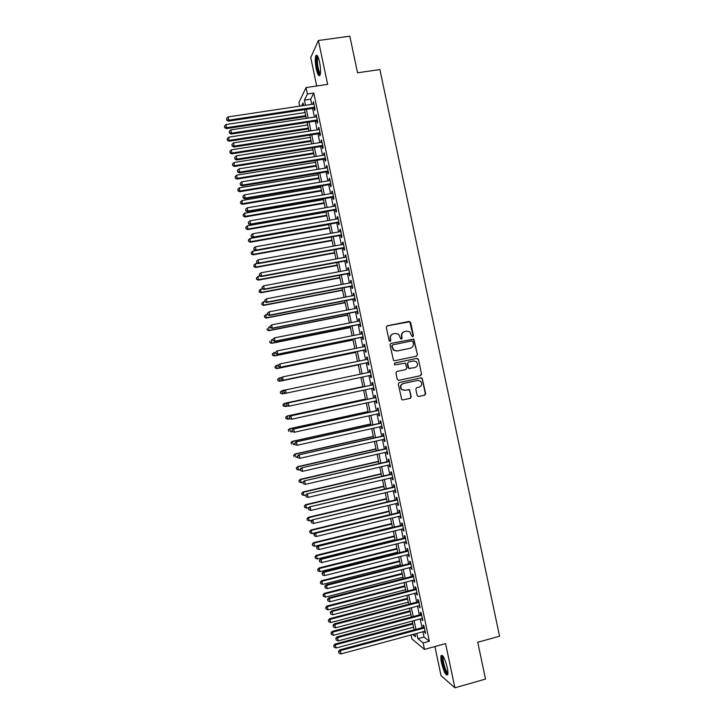 <?xml version="1.0" encoding="UTF-8"?>
<svg xmlns="http://www.w3.org/2000/svg" width="724" height="724" viewBox="0 0 724 724"><rect width="100%" height="100%" fill="white"/><g stroke="black" fill="none" stroke-linecap="round" stroke-linejoin="round"><path stroke-width="1.09" d="M412.789 336.769L413.449 335.719L410.644 322.406L409.169 321.402L387.24 325.809L386.281 327.32L389.105 340.705L390.146 341.411L390.815 340.352L390.453 338.624C390.173 336.126 391.195 334.524 393.512 333.791L395.34 333.42L398.607 334.226L400.779 338.904L401.494 339.085L402.164 338.027L401.802 336.298C401.521 333.818 402.535 332.216 404.843 331.492L406.662 331.121L409.838 331.873L411.757 336.063L412.789 336.769M412.698 336.787L413.114 335.827L409.802 321.746L386.887 325.945M390.082 341.42L390.453 338.624M401.413 339.094L401.802 336.298M447.269 667.628C444.916 658.587 442.862 654.587 441.097 655.618C440.644 656.885 440.78 659.293 441.495 662.831C443.812 671.8 445.866 675.809 447.667 674.84C448.12 673.582 447.993 671.184 447.269 667.628M319.565 62.029C318.198 56.264 316.958 54.164 315.845 55.739C314.985 58.472 315.13 62.861 316.27 68.907C317.628 74.653 318.868 76.753 319.999 75.196C320.85 72.509 320.705 68.119 319.565 62.029M417.151 395.512L418.626 396.499L424.735 395.168L425.676 393.648L422.137 378.145L421.087 377.865L399.205 382.553L398.254 384.073L401.748 399.603L402.879 399.938L410.309 398.318L411.259 396.797L409.54 389.765L404.752 390.245L401.775 389.385C400.028 386.77 400.553 384.806 403.331 383.512L417.73 380.417L420.581 381.186C422.445 383.792 421.965 385.774 419.151 387.132L416.752 387.648L415.811 389.168L417.151 395.512M422.925 631.762L424.038 637.048L429.35 641.247L423.124 642.939L424.481 649.419L411.947 638.966L411.105 634.966M299.682 106.156L298.922 102.564L306.062 87.559L327.646 84.391L318.388 40.499L349.828 36.2L357.556 72.789L379.892 69.558L499.56 636.233L477.74 642.251L485.514 679.076L454.898 687.8L445.586 643.627L424.481 649.419M306.062 87.559L307.419 93.993L304.415 100.129L305.501 105.288M429.35 641.247L313.782 93.052L307.419 93.993M416.508 356.181L417.449 354.669L413.857 339.122L390.942 343.375L389.992 344.886L393.53 360.462L394.616 360.76L416.508 356.181M418.445 359.366L421.567 374.163L420.617 375.675L398.743 380.344L397.259 379.349L395.91 372.987L396.87 371.466L405.775 369.584L406.725 368.063L405.413 363.14L395.087 364.806L394.318 364.597L394.707 363.041L416.97 358.371L418.445 359.366L421.567 374.163M434.907 646.559L441.043 675.655L454.898 687.8M318.388 40.499L310.732 57.567L316.723 85.993M314.089 108.184L314.56 110.41L315.085 109.433L313.474 101.785L313.23 104.12M316.768 120.89L317.239 123.116L317.773 122.175L316.162 114.528L315.917 116.872M319.447 133.605L319.918 135.822L320.461 134.926L318.85 127.279L318.605 129.623M322.126 146.311L322.596 148.538L323.148 147.678L321.537 140.031L320.985 140.909L321.293 142.375M324.804 159.018L325.275 161.244L325.836 160.429L324.225 152.773L323.664 153.624L323.981 155.126M327.483 171.733L327.954 173.959L328.524 173.181L326.913 165.534L326.343 166.33L326.669 167.877M330.162 184.448L330.633 186.674L331.212 185.932L329.601 178.285L329.022 179.045L329.366 180.638M332.85 197.163L333.312 199.39L333.9 198.693L332.289 191.036L331.71 191.76L332.054 193.389M335.529 209.879L335.999 212.105L336.588 211.453L334.977 203.797L334.388 204.476L334.741 206.15M338.208 222.603L338.678 224.829L339.284 224.214L337.665 216.557L337.067 217.2L337.429 218.91M340.886 235.327L341.357 237.553L341.972 236.974L340.352 229.318L339.746 229.915L340.117 231.68M343.574 248.042L344.045 250.269L344.66 249.735L343.049 242.078L342.434 242.64L342.814 244.441M346.253 260.767L346.724 262.993L347.348 262.504L345.737 254.839L345.113 255.364L345.502 257.21M348.932 273.5L349.402 275.726L350.045 275.265L348.425 267.608L347.792 268.088L348.19 269.971M351.62 286.224L352.09 288.451L352.733 288.034L351.122 280.378L350.479 280.812L350.887 282.74M354.298 298.958L354.769 301.184L355.43 300.804L353.81 293.148L353.158 293.546L353.574 295.519M356.986 311.682L357.457 313.917L358.118 313.582L356.507 305.917L355.846 306.27L356.271 308.288M359.665 324.415L360.136 326.642L360.814 326.352L359.195 318.687L358.525 319.003L358.959 321.067M362.353 337.149L362.824 339.384L363.502 339.131L361.891 331.465L361.213 331.737L361.656 333.836M365.041 349.891L365.511 352.117L366.199 351.9L364.579 344.235L363.901 344.479L364.353 346.615M367.72 362.624L368.19 364.86L368.887 364.679L367.276 357.013L366.579 357.213L367.041 359.403M370.407 375.376L370.878 377.593L371.584 377.466L369.973 369.792L369.267 369.955L369.738 372.181M373.104 388.164L373.566 390.336L374.281 390.245L372.661 382.58L371.955 382.688L372.426 384.924M375.801 400.942L376.254 403.078L376.978 403.033L375.358 395.358L374.643 395.431L375.113 397.666M378.498 413.73L378.942 415.829L379.666 415.811L378.055 408.146L377.322 408.182L377.792 410.408M381.195 426.517L381.62 428.572L382.363 428.599L380.752 420.934L380.01 420.925L380.48 423.151M383.892 439.314L384.308 441.323L385.059 441.387L383.439 433.721L382.697 433.667L383.168 435.902M386.589 452.102L386.996 454.075L387.756 454.183L386.136 446.509L385.385 446.418L385.856 448.654M389.286 464.899L389.684 466.826L390.453 466.971L388.833 459.297L388.073 459.17L388.544 461.405M391.983 477.695L392.372 479.578L393.15 479.768L391.53 472.093L390.761 471.921L391.232 474.157M394.68 490.492L395.06 492.329L395.847 492.564L394.227 484.89L393.449 484.682L393.919 486.908M397.376 503.289L397.757 505.09L398.544 505.361L396.924 497.687L396.137 497.433L396.607 499.669M400.073 516.094L400.444 517.85L401.241 518.158L399.621 510.483L398.824 510.194L399.295 512.42M402.77 528.891L403.132 530.611L403.938 530.964L402.327 523.28L401.521 522.954L401.992 525.181M405.467 541.697L405.82 543.371L406.644 543.76L405.024 536.086L404.209 535.715L404.68 537.941M408.173 554.503L408.517 556.132L409.341 556.566L407.721 548.883L406.897 548.475L407.368 550.711M410.87 567.308L411.205 568.901L412.037 569.372L410.418 561.688L409.585 561.236L410.056 563.471M413.567 580.123L413.893 581.662L414.734 582.177L413.114 574.494L412.282 574.005L412.752 576.241M416.273 592.929L416.59 594.431L417.44 594.992L415.82 587.309L414.97 586.775L415.44 589.01M418.97 605.744L420.137 607.798L418.517 600.115L417.667 599.544L418.137 601.78M421.676 618.558L422.843 620.613L421.223 612.929L420.354 612.314L420.825 614.549M417.458 354.688L413.522 339.221L390.679 343.466M313.782 93.052L310.668 99.197L311.754 104.347M312.614 108.41L314.442 117.098M315.293 121.125L317.13 129.849M317.972 133.831L319.818 142.601M320.651 146.547L322.506 155.361M323.329 159.262L325.194 168.122M326.008 171.977L327.891 180.882M328.696 184.692L330.578 193.643M331.375 197.417L333.266 206.403M334.054 210.141L335.963 219.173M336.732 222.865L338.651 231.942M339.42 235.59L341.339 244.703M342.099 248.314L344.036 257.482M344.787 261.038L346.724 270.251M347.466 273.772L349.421 283.021M350.154 286.505L352.108 295.799M352.832 299.238L354.805 308.578M355.52 311.972L357.493 321.356M358.208 324.714L360.19 334.135M360.887 337.447L362.887 346.914M363.575 350.19L365.584 359.701M366.263 362.932L368.272 372.489M368.95 375.684L370.959 385.231M371.647 388.471L373.647 397.983M374.344 401.259L376.335 410.725M377.032 414.056L379.023 423.477M379.729 426.843L381.711 436.228M382.426 439.64L384.399 448.989M385.123 452.437L387.087 461.74M387.829 465.233L389.774 474.501M390.526 478.039L392.462 487.252M393.223 490.836L395.159 500.012M395.919 503.642L397.847 512.773M398.616 516.447L400.535 525.543M401.322 529.253L403.223 538.303M404.019 542.059L405.92 551.073M406.716 554.874L408.608 563.842M409.422 567.679L411.304 576.612M412.119 580.494L413.992 589.381M414.825 593.309L416.689 602.16M417.522 606.124L419.377 614.929M420.228 618.948L422.074 627.708M424.373 631.373L425.54 633.428L423.92 625.744L423.051 625.084L423.522 627.319M392.517 344.914L391.684 346.018L393.431 350.154L396.815 351.059L410.056 348.307M416.807 633.419L417.92 638.713L423.124 642.939M306.361 109.36L308.198 118.057M309.048 122.085L310.886 130.827M311.727 134.809L313.582 143.596M314.406 147.542L316.27 156.366M317.094 160.275L318.967 169.145M319.773 173.009L321.655 181.923M322.461 185.742L324.352 194.702M325.148 198.485L327.04 207.48M327.827 211.218L329.737 220.268M330.515 223.96L332.434 233.047M333.203 236.703L335.122 245.834M335.891 249.445L337.818 258.622M338.57 262.197L340.515 271.409M341.257 274.939L343.212 284.206M343.945 287.69L345.909 296.994M346.633 300.442L348.606 309.791M349.321 313.193L351.303 322.587M352.009 325.945L354 335.384M354.697 338.705L356.697 348.19M357.385 351.466L359.394 360.986M360.072 364.217L362.091 373.792M362.769 376.996L364.778 386.553M365.466 389.793L367.475 399.322M368.163 402.607L370.163 412.083M370.86 415.413L372.851 424.852M373.566 428.219L375.548 437.622M376.263 441.034L378.236 450.391M378.96 453.848L380.924 463.161M381.666 466.663L383.62 475.94M384.363 479.478L386.308 488.709M387.069 492.302L389.005 501.488M389.765 505.117L391.693 514.266M392.471 517.941L394.39 527.054M395.177 530.764L397.087 539.832M397.874 543.588L399.784 552.62M400.58 556.421L402.472 565.408M403.286 569.245L405.168 578.195M405.992 582.078L407.865 590.983M408.689 594.911L410.562 603.771M411.395 607.744L413.259 616.567M414.101 620.586L415.956 629.364M303.618 105.568L303.057 102.908L301.609 105.867M412.771 634.514L415.567 636.785L414.961 633.916M414.101 629.862L412.255 621.074M411.404 617.056L409.549 608.232M408.707 604.259L406.843 595.399M406.01 591.463L404.137 582.558M403.313 578.666L401.431 569.725M400.616 565.878L398.725 556.892M397.928 553.082L396.019 544.059M395.232 540.294L393.322 531.226M392.535 527.506L390.616 518.393M389.838 514.719L387.91 505.569M387.15 501.94L385.204 492.745M384.453 489.153L382.507 479.921M381.756 476.374L379.801 467.098M379.068 463.595L377.104 454.274M376.371 450.817L374.399 441.459M373.684 438.038L371.702 428.635M370.987 425.269L368.996 415.82M368.299 412.49L366.299 403.006M365.602 399.72L363.602 390.2M362.914 386.951L360.896 377.385M360.226 374.181L358.208 364.606M357.52 361.376L355.52 351.846M354.823 348.57L352.823 339.085M352.126 335.764L350.135 326.325M349.43 322.958L347.448 313.564M346.733 310.162L344.76 300.804M344.036 297.356L342.072 288.052M341.339 284.559L339.384 275.292M338.642 271.762L336.696 262.541M335.945 258.975L334.008 249.789M333.248 246.178L331.321 237.038M330.551 233.39L328.633 224.295M327.854 220.594L325.954 211.544M325.157 207.806L323.266 198.801M322.47 195.028L320.578 186.059M319.773 182.24L317.89 173.317M317.076 169.452L315.212 160.583M314.388 156.674L312.524 147.841M311.691 143.895L309.845 135.107M309.003 131.116L307.157 122.374M306.306 118.338L304.478 109.641M310.668 99.197L304.415 100.129M424.038 637.048L417.92 638.713M312.949 102.79L313.664 102.681M315.628 115.496L316.343 115.388M318.307 128.202L319.022 128.094M320.985 140.909L321.7 140.8M323.664 153.624L324.379 153.506M326.343 166.33L327.058 166.212M329.022 179.045L329.737 178.928M331.71 191.76L332.416 191.643M334.388 204.476L335.094 204.358M337.067 217.2L337.773 217.073M339.746 229.915L340.461 229.789M342.434 242.64L343.14 242.513M345.113 255.364L345.819 255.228M347.792 268.088L348.497 267.952M350.479 280.812L351.185 280.677M353.158 293.546L353.864 293.41M355.846 306.27L356.552 306.134M358.525 319.003L359.231 318.868M361.213 331.737L361.919 331.601M363.901 344.479L364.597 344.334M366.579 357.213L367.285 357.068M370.878 377.593L371.584 377.448M369.267 369.955L369.973 369.801M373.566 390.336L374.272 390.191M376.254 403.078L376.951 402.924M378.942 415.829L379.638 415.667M381.62 428.572L382.326 428.418M384.308 441.323L385.014 441.16M386.996 454.075L387.702 453.912M389.684 466.826L390.39 466.663M392.372 479.578L393.078 479.415M395.06 492.329L395.766 492.166M397.757 505.09L398.453 504.918M400.444 517.85L401.141 517.678M403.132 530.611L403.829 530.439M405.82 543.371L406.517 543.19M408.517 556.132L409.214 555.96M411.205 568.901L411.902 568.72M413.893 581.662L414.59 581.481M416.59 594.431L417.286 594.25M419.277 607.201L419.974 607.02M421.974 619.979L422.662 619.789M424.662 632.749L425.359 632.559M404.2 331.683C402.101 332.506 401.187 334.081 401.476 336.407M392.861 333.99C390.761 334.832 389.856 336.407 390.146 338.723M412.924 341.61L411.893 340.904L392.661 344.868L391.992 345.927L393.738 350.072L397.132 350.968L410.282 348.244C412.58 347.511 413.585 345.909 413.313 343.429L412.924 341.61M416.3 356.217L417.449 354.669M398.535 380.372L420.273 375.729L421.214 374.218M394.616 363.068L416.97 358.371M414.97 367.629C417.829 366.244 418.282 364.244 416.336 361.629L413.558 360.923L408.49 361.982L407.54 363.502L408.843 368.426L414.97 367.629M408.49 361.982L407.54 363.502M409.902 368.706L408.092 367.774L407.205 363.566M418.101 359.448L416.626 358.443M404.273 390.308L401.449 389.422C399.711 386.806 400.227 384.851 403.006 383.557L417.386 380.471M402.879 399.938L409.974 398.345L410.924 396.824L409.585 390.48L408.39 389.458M418.626 396.499L424.382 395.195L425.323 393.684L422.21 378.914L420.961 377.892M305.085 112.537L226.069 124.537L226.485 128.61L305.917 116.483M224.802 127.279L224.53 126.012L224.702 127.641L226.73 127.695L305.736 115.65M224.53 126.012L226.069 124.537M226.485 128.61L224.702 127.641M314.614 107.206L228.757 120.166L228.069 116.917L313.945 104.012M314.804 108.084L228.494 121.125L228.757 120.166L226.775 119.741L226.503 118.446L226.775 119.741M226.675 120.13L228.494 121.125M228.069 116.917L226.503 118.446M320.289 74.255C319.338 74.382 318.397 72.4 317.474 68.309C316.343 62.029 316.352 58.074 317.483 56.436L317.773 56.382M318.108 57.087L317.854 57.458C317.166 59.64 317.275 63.16 318.189 68.011C318.877 71.124 319.619 72.952 320.415 73.486M317.031 55.35L316.841 55.667C315.99 58.373 316.126 62.735 317.266 68.744C318.053 72.364 318.922 74.599 319.863 75.441M447.912 673.637C446.011 675.347 440.907 659.102 442.527 656.577L443.016 656.206M443.441 656.849L443.305 657.093C442.029 659.347 445.875 672.496 447.939 672.858M442.147 655.283L442.083 655.419C440.563 658.125 445.016 673.773 447.649 674.895M307.709 124.98L228.73 137.189L229.137 141.225L308.533 128.881M227.463 139.922L227.191 138.664L227.363 140.275L229.39 140.356L308.361 128.094M227.191 138.664L228.73 137.189M229.137 141.225L227.363 140.275M310.325 137.424L231.39 149.85L231.789 153.85L311.148 141.289M230.123 152.574L229.852 151.307L230.015 152.909L232.051 153.008L310.985 140.537M229.852 151.307L231.39 149.85M231.789 153.85L230.015 152.909M312.949 149.868L234.051 162.511L234.449 166.466L313.754 153.696M232.784 165.226L232.513 163.959L232.676 165.552L234.721 165.669L313.61 152.981M232.513 163.959L234.051 162.511M234.449 166.466L232.676 165.552M315.574 162.321L236.712 175.172L237.101 179.09L316.37 166.104M235.445 177.878L235.173 176.62L235.336 178.185L237.382 178.33L316.234 165.434M235.173 176.62L236.712 175.172M237.101 179.09L235.336 178.185M317.302 119.949L231.49 133.153L230.802 129.904L316.632 116.763M317.483 120.781L231.218 134.067L231.49 133.153L229.499 132.718L229.227 131.415L229.499 132.718M229.399 133.08L231.218 134.067M230.802 129.904L229.227 131.415M319.99 132.7L234.214 146.13L233.535 142.89L319.32 129.506M320.153 133.488L233.942 147.017L234.214 146.13L232.232 145.696L231.961 144.393L232.232 145.696M232.123 146.04L233.942 147.017M233.535 142.89L231.961 144.393M322.678 145.443L236.947 159.117L236.268 155.877L322.008 142.257M322.832 146.194L236.667 159.959L236.947 159.117L234.965 158.674L234.694 157.37L234.965 158.674M234.847 159.008L236.667 159.959M236.268 155.877L234.694 157.37M325.366 158.194L239.68 172.113L239.001 168.864L324.696 155.008M325.51 158.909L239.391 172.909L239.68 172.113L237.689 171.651L237.418 170.348L237.689 171.651M237.581 171.968L239.391 172.909M239.001 168.864L237.418 170.348M318.198 174.774L239.382 187.833L239.753 191.715L318.985 178.52M238.106 190.539L237.843 189.272L237.988 190.828L240.042 191L318.859 177.887M237.843 189.272L239.382 187.833M239.753 191.715L237.988 190.828M328.053 170.945L242.413 185.1L241.726 181.851L327.384 167.76M328.198 171.615L242.106 185.851L242.413 185.1L240.422 184.629L240.151 183.335L240.422 184.629M240.305 184.937L242.106 185.851M241.726 181.851L240.151 183.335M320.822 187.217L242.042 200.494L242.413 204.34L321.601 190.928M240.766 203.191L240.504 201.933L240.649 203.462L242.703 203.661L321.483 190.331M240.504 201.933L242.042 200.494M242.413 204.34L240.649 203.462M330.741 183.706L245.146 198.095L244.459 194.847L330.072 180.511M330.877 184.33L244.83 198.801L245.146 198.095L243.155 197.616L242.884 196.322L243.155 197.616M243.029 197.905L244.83 198.801M244.459 194.847L242.884 196.322M323.447 199.679L244.703 213.164L245.065 216.965L324.216 203.344M243.427 215.852L243.164 214.585L243.309 216.114L245.373 216.331L324.108 202.792M243.164 214.585L244.703 213.164M245.065 216.965L243.309 216.114M333.429 196.457L247.879 211.082L247.192 207.833L332.759 193.272M333.556 197.046L247.554 211.752L247.879 211.082L245.888 210.603L245.608 209.299L245.888 210.603M245.762 210.874L247.554 211.752M247.192 207.833L245.608 209.299M326.072 212.132L247.373 225.825L247.726 229.589L326.841 215.761M246.088 228.513L245.825 227.245L245.97 228.757L248.033 228.992L326.732 215.245M245.825 227.245L247.373 225.825M247.726 229.589L245.97 228.757M336.117 209.218L250.613 224.078L249.925 220.829L335.447 206.032M336.235 209.761L250.278 224.712L250.613 224.078L248.613 223.589L248.341 222.295L248.613 223.589M248.486 223.843L250.278 224.712M249.925 220.829L248.341 222.295M328.696 224.585L250.033 238.495L250.377 242.223L329.456 228.178M248.757 241.173L248.486 239.906L248.631 241.4L250.703 241.662L329.357 227.698M248.486 239.906L250.033 238.495M250.377 242.223L248.631 241.4M338.814 221.978L253.346 237.074L252.658 233.825L338.135 218.784M338.913 222.476L253.011 237.662L253.346 237.074L251.346 236.576L251.074 235.282L251.346 236.576M251.219 236.811L253.011 237.662M252.658 233.825L251.074 235.282M331.321 237.047L252.694 251.174L253.038 254.857L332.072 240.594M251.418 253.843L251.156 252.576L251.291 254.052L253.364 254.341L331.981 240.16M251.156 252.576L252.694 251.174M253.038 254.857L251.291 254.052M341.502 234.739L256.079 250.079L255.4 246.83L340.823 231.553M341.592 235.191L255.735 250.622L256.079 250.079L254.079 249.572L253.807 248.269L254.079 249.572M253.943 249.789L255.735 250.622M255.4 246.83L253.807 248.269M257.988 263.364L255.364 263.844L255.69 267.491L334.687 253.011M254.079 266.504L253.816 265.237L253.952 266.694L256.034 267.011L334.606 252.622M253.816 265.237L255.364 263.844M255.69 267.491L253.952 266.694M344.19 247.499L258.812 263.074L258.133 259.826L343.52 244.314M344.28 247.916L258.459 263.581L258.812 263.074L256.812 262.559L256.54 261.264L256.812 262.559M256.676 262.767L258.459 263.581M258.133 259.826L256.54 261.264M260.224 276.106L258.034 276.514L258.35 280.125L337.303 265.437M256.748 279.174L256.477 277.907L256.613 279.346L258.694 279.69L337.23 265.084M256.477 277.907L258.034 276.514M258.35 280.125L256.613 279.346M346.877 260.269L261.545 276.079L260.866 272.83L346.208 257.074M346.959 260.64L261.183 276.541L261.545 276.079L259.545 275.554L259.273 274.26L259.545 275.554M259.4 275.744L261.183 276.541M260.866 272.83L259.273 274.26M262.45 288.867L260.694 289.193L261.011 292.758L339.927 277.862M259.409 291.844L259.147 290.577L259.273 292.007L261.364 292.36L339.855 277.545M259.147 290.577L260.694 289.193M261.011 292.758L259.273 292.007M349.574 273.029L264.287 289.084L263.599 285.835L348.896 269.844M349.638 273.364L263.907 289.5L264.287 289.084L262.278 288.55L262.007 287.256L262.278 288.55M262.133 288.722L263.907 289.5M263.599 285.835L262.007 287.256M264.839 301.591L263.364 301.872L263.663 305.401L342.543 290.279M262.079 304.514L261.807 303.247L261.934 304.659L264.025 305.039L342.488 290.007M261.807 303.247L263.364 301.872M263.663 305.401L261.934 304.659M352.262 285.799L267.02 302.089L266.332 298.84L351.593 282.613M352.326 286.089L266.64 302.469L267.02 302.089L265.011 301.555L264.74 300.252L265.011 301.555M264.866 301.7L266.64 302.469M266.332 298.84L264.74 300.252M267.509 314.261L266.025 314.551L266.323 318.044L345.158 302.713M264.74 317.184L264.477 315.917L264.595 317.311L266.694 317.718L345.113 302.478M264.477 315.917L266.025 314.551M266.323 318.044L264.595 317.311M354.959 298.569L269.753 315.094L269.075 311.845L354.28 295.383M355.004 298.813L269.364 315.438L269.753 315.094L267.744 314.551L267.473 313.248L267.744 314.551M267.59 314.687L269.364 315.438M269.075 311.845L267.473 313.248M270.17 326.94L268.695 327.23L268.984 330.678L347.782 315.139M267.409 329.863L267.138 328.596L267.256 329.972L269.364 330.406L347.737 314.949M268.984 330.678L267.256 329.972M270.052 326.37L270.324 327.673L270.052 326.37L271.808 324.859L356.977 308.153M270.206 326.252L271.808 324.859L272.088 328.397L357.692 311.546M357.647 311.347L272.496 328.108L270.477 327.556M270.324 327.673L272.088 328.397M272.839 339.619L271.364 339.918L271.645 343.321L350.398 327.565M270.07 342.533L269.808 341.266L269.916 342.633L272.034 343.086L350.371 327.411M271.645 343.321L269.916 342.633M272.785 339.357L273.057 340.66L272.785 339.357L274.541 337.864L359.665 320.922M272.939 339.257L274.541 337.864L274.821 341.366L360.371 324.28M360.344 324.117L275.229 341.122L273.219 340.552M273.057 340.66L274.821 341.366M275.582 352.289L274.034 352.597L274.296 355.973L353.022 339.999M272.74 355.213L272.468 353.946L272.577 355.294L274.695 355.774L352.995 339.891M272.315 354.027L273.636 352.805L272.468 353.946M274.296 355.973L272.577 355.294M275.518 352.344L275.79 353.647L275.518 352.344L277.283 350.878L362.362 333.701M275.681 352.262L277.283 350.878L277.545 354.344L363.059 337.013M363.032 336.895L277.962 354.136L275.953 353.556M275.79 353.647L277.545 354.344M278.749 364.869L276.695 365.285L276.957 368.616L355.638 352.434M275.401 367.892L275.138 366.625L275.247 367.955L277.364 368.462L355.62 352.362M274.975 366.688L276.695 365.285L275.138 366.625M276.957 368.616L275.247 367.955M278.242 365.339L278.523 366.634L278.242 365.339L280.016 363.891L365.05 346.47M278.414 365.267L280.016 363.891L280.279 367.312L365.747 349.746M365.729 349.665L280.704 367.149L278.686 366.57M278.523 366.634L280.279 367.312M279.618 381.267L358.262 364.869L279.618 381.267L277.907 380.625L277.808 379.304L277.907 380.625M281.898 377.448L279.364 377.973L280.034 381.15L278.07 380.571M277.645 379.358L278.957 378.1L277.808 379.304M280.975 378.326L281.256 379.629L280.975 378.326L282.758 376.905L367.747 359.249M281.147 378.272L282.758 376.905L283.003 380.29L368.426 362.48M368.416 362.443L283.437 380.163L281.428 379.575M281.256 379.629L283.003 380.29M370.444 372.027L282.034 390.661L282.704 393.838L285.618 393.223M280.306 392.019L282.034 390.661L280.306 392.019L280.74 393.259L280.469 391.992M280.74 393.259L282.279 393.919L280.568 393.286M283.889 391.286L285.491 389.928L286.179 393.177L283.989 392.616L283.889 391.286L283.989 392.616M371.113 375.231L286.179 393.177L284.161 392.589M285.048 390.019L283.708 391.322M362.851 386.634L284.279 403.404L285.374 406.526L287.808 406.01M362.851 386.67L284.704 403.358L282.966 404.689L283.401 405.938L283.138 404.671M283.401 405.938L285.374 406.526L283.238 405.956M282.966 404.689L284.279 403.404M373.122 384.77L287.781 402.997L373.132 384.815M286.623 404.3L288.233 402.942L288.921 406.2L286.722 405.612L286.623 404.3L286.722 405.612M373.81 388.01L288.921 406.2L286.894 405.594M287.781 402.997L286.442 404.318M365.466 399.069L286.939 416.056L288.043 419.223L289.989 418.798M365.484 399.15L287.374 416.047L285.636 417.359L286.071 418.626L285.808 417.359M286.071 418.626L288.043 419.223L285.899 418.626M285.636 417.359L286.939 416.056M375.81 397.512L290.514 415.974L375.828 397.594M289.356 417.314L290.976 415.965L291.654 419.223L289.455 418.617L289.356 417.314L289.455 418.617M376.507 400.788L291.654 419.223L289.636 418.608M290.514 415.974L289.175 417.314M368.091 411.513L289.6 428.717L290.713 431.92L292.369 431.631L291.908 430.309L292.188 431.613L294.397 432.246L293.709 428.988L378.525 410.381M368.118 411.63L290.043 428.744L288.297 430.029L288.74 431.314L288.478 430.047M288.297 430.029L289.6 428.717M379.195 413.576L294.397 432.246L292.369 431.631M292.098 430.327L293.238 428.961L378.498 410.255M293.238 428.961L291.908 430.309M370.715 423.956L292.261 441.368L293.383 444.617L294.849 444.283M370.742 424.11L292.713 441.441L290.967 442.699L291.41 444.002L291.139 442.735M290.967 442.699L292.261 441.368M373.331 436.4L294.921 454.029L296.053 457.315L297.519 456.98M373.376 436.599L295.383 454.138L293.627 455.378L294.08 456.69L293.808 455.423M293.627 455.378L294.921 454.029M375.955 448.844L297.582 466.69L298.722 470.012L300.188 469.677M376.009 449.079L298.053 466.835L296.297 468.057L296.75 469.387L296.478 468.12M298.722 470.012L296.75 469.387M296.297 468.057L297.582 466.69M381.186 422.997L295.971 441.939L381.222 423.169M294.831 443.341L296.451 442.02L297.139 445.269L294.921 444.608L294.831 443.341L294.921 444.608M381.892 426.364L297.139 445.269L295.111 444.645M295.971 441.939L294.65 443.314M383.874 435.748L298.704 454.925L383.919 435.957M297.573 456.364L299.193 455.043L299.872 458.301L297.654 457.613L297.573 456.364L297.654 457.613M384.589 439.151L299.872 458.301L297.845 457.668M298.704 454.925L297.383 456.31M386.562 448.491L301.437 467.912L386.607 448.744M300.315 469.378L300.587 470.681L300.315 469.378L301.926 468.075L302.614 471.324L387.286 451.939M301.437 467.912L300.116 469.315M300.587 470.681L302.614 471.324M378.58 461.288L300.252 479.351L301.392 482.718L302.858 482.374M378.643 461.568L300.732 479.541L298.958 480.736L299.419 482.075L299.148 480.808M301.392 482.718L299.419 482.075M298.958 480.736L300.252 479.351M389.25 461.242L304.171 480.899L389.304 461.541M303.048 482.401L303.329 483.704L303.048 482.401L304.668 481.098L305.356 484.356L389.983 464.736M304.171 480.899L302.849 482.32M303.329 483.704L305.356 484.356M381.204 473.74L302.913 492.012L304.071 495.415L305.899 494.99M381.267 474.057L303.401 492.239L301.627 493.415L302.089 494.773L301.817 493.506M304.071 495.415L302.089 494.773M301.627 493.415L302.913 492.012M391.937 473.994L306.904 493.895L392.001 474.329M305.79 495.433L306.062 496.727L305.79 495.433L307.41 494.13L308.098 497.388L392.68 477.532M306.904 493.895L305.591 495.334M306.062 496.727L308.098 497.388M383.829 486.184L305.573 504.673L306.741 508.121L309.003 507.587M383.901 486.546L306.071 504.945L304.297 506.094L304.759 507.47L304.487 506.203M306.741 508.121L304.759 507.47M304.297 506.094L305.573 504.673M394.625 486.745L309.628 506.881L394.698 487.125M308.533 508.456L308.804 509.759L308.533 508.456L310.153 507.171L310.84 510.429L395.376 490.32M309.628 506.881L308.324 508.339M308.804 509.759L310.84 510.429M386.453 498.637L308.243 517.343L309.41 520.827L312.089 520.185M386.535 499.044L308.741 517.651L306.958 518.773L307.428 520.176L307.157 518.9M309.41 520.827L307.428 520.176M306.958 518.773L308.243 517.343M397.313 499.497L312.361 519.877L397.395 499.922M311.266 521.479L311.546 522.782L311.266 521.479L312.895 520.203L313.582 523.461L398.073 503.126M312.361 519.877L311.058 521.352M311.546 522.782L313.582 523.461M389.078 511.09L310.904 530.013L312.08 533.534L389.829 514.655M389.168 511.533L311.42 530.357L309.628 531.461L310.098 532.873L309.836 531.606M312.08 533.534L310.098 532.873M309.628 531.461L310.904 530.013M400.001 512.257L315.094 532.873L315.637 533.244L400.101 512.719M314.008 534.511L314.288 535.814L314.008 534.511L315.637 533.244L316.325 536.502L400.77 515.922M315.094 532.873L313.8 534.366M314.288 535.814L316.325 536.502M391.702 523.552L313.564 542.683L314.759 546.249L392.462 527.153M391.802 524.031L314.089 543.072L312.297 544.149L312.768 545.579L312.506 544.303M314.759 546.249L312.768 545.579M312.297 544.149L313.564 542.683M402.689 525.009L317.836 545.869L318.379 546.276L402.797 525.524M316.75 547.543L317.022 548.846L316.75 547.543L318.379 546.276L319.067 549.543L403.467 528.719M317.836 545.869L316.533 547.38M317.022 548.846L319.067 549.543M394.327 536.004L316.234 555.353L317.429 558.964L395.096 539.651M394.435 536.529L316.759 555.779L314.967 556.837L315.447 558.276L315.175 557.009M317.429 558.964L315.447 558.276M314.967 556.837L316.234 555.353M405.377 537.769L320.569 558.865L321.121 559.317L405.494 538.321M319.492 560.575L319.764 561.878L319.492 560.575L321.121 559.317L321.809 562.584L406.164 541.525M320.569 558.865L319.275 560.394M319.764 561.878L321.809 562.584M396.951 548.466L318.895 568.023L320.108 571.67L397.729 552.15M397.069 549.027L319.438 568.494L317.637 569.526L318.117 570.983L317.845 569.716M320.108 571.67L318.117 570.983M317.637 569.526L318.895 568.023M408.065 550.53L323.302 571.87L323.863 572.358L408.191 551.127M322.234 573.607L322.506 574.919L322.234 573.607L323.863 572.358L324.551 575.625L408.87 554.331M323.302 571.87L322.008 573.408M322.506 574.919L324.551 575.625M399.576 560.919L321.565 580.702L322.777 584.386L400.363 564.657M399.702 561.525L322.108 581.209L320.307 582.214L320.786 583.689L320.524 582.422M322.777 584.386L320.786 583.689M320.307 582.214L321.565 580.702M410.761 563.29L326.035 584.874L326.614 585.408L410.888 563.933M324.976 586.648L325.248 587.951L324.976 586.648L326.614 585.408L327.293 588.666L411.567 567.136M326.035 584.874L324.75 586.431M325.248 587.951L327.293 588.666M402.2 573.381L324.234 593.372L325.456 597.11L402.997 577.155M402.336 574.032L324.786 593.924L322.976 594.911L323.456 596.404L323.194 595.128M325.456 597.11L323.456 596.404M322.976 594.911L324.234 593.372M413.449 576.06L328.768 597.87L329.357 598.449L413.594 576.738M327.719 599.689L327.99 600.992L327.719 599.689L329.357 598.449L330.044 601.716L414.264 579.942M328.768 597.87L327.483 599.454M327.99 600.992L330.044 601.716M404.825 585.843L326.895 606.051L328.126 609.825L405.63 589.662M404.969 586.531L327.456 606.649L325.646 607.608L326.135 609.11L325.863 607.843M328.126 609.825L326.135 609.11M325.646 607.608L326.895 606.051M416.137 588.829L331.502 610.884L332.099 611.499L416.291 589.544M330.461 612.73L330.732 614.033L330.461 612.73L332.099 611.499L332.787 614.766L416.97 592.748M331.502 610.884L330.225 612.477M330.732 614.033L332.787 614.766M407.458 598.314L329.565 618.73L330.805 622.54L408.264 602.169M407.612 599.038L330.135 619.364L328.316 620.305L328.805 621.826L328.542 620.559M330.805 622.54L328.805 621.826M328.316 620.305L329.565 618.73M418.834 601.59L334.244 623.889L334.841 624.55L418.988 602.359M333.203 625.771L333.474 627.074L333.203 625.771L334.841 624.55L335.529 627.817L419.667 605.563M334.244 623.889L332.968 625.5M333.474 627.074L335.529 627.817M410.083 610.775L332.226 631.419L333.483 635.265L410.906 614.676M410.246 611.545L332.814 632.088L330.986 633.002L331.483 634.541L331.212 633.265M333.483 635.265L331.483 634.541M330.986 633.002L332.226 631.419M421.522 614.359L336.977 636.894L337.592 637.6L421.694 615.165M335.945 638.812L336.226 640.116L335.945 638.812L337.592 637.6L338.271 640.867L422.363 618.368M336.977 636.894L335.701 638.532M336.226 640.116L338.271 640.867M412.707 623.246L334.895 644.098L336.153 647.989L413.54 627.183M412.879 624.052L335.483 644.812L333.655 645.699L334.153 647.256L333.891 645.98M336.153 647.989L334.153 647.256M333.655 645.699L334.895 644.098M424.219 627.129L339.71 649.908L340.334 650.659L424.391 627.98M338.687 651.853L338.968 653.166L338.687 651.853L340.334 650.659L341.022 653.917L425.069 631.183M339.71 649.908L338.443 651.555M338.968 653.166L341.022 653.917M317.999 56.843L317.483 56.436M443.26 656.55L442.78 656.27"/></g></svg>
